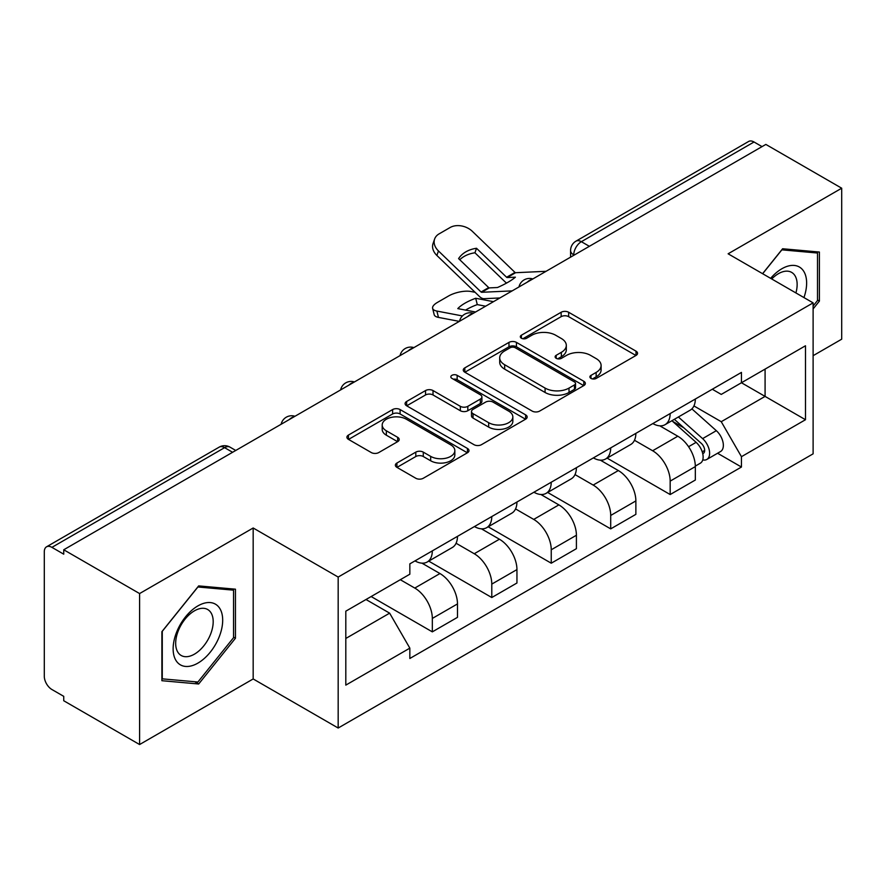 <?xml version="1.0" encoding="UTF-8"?>
<svg xmlns="http://www.w3.org/2000/svg" width="886" height="886" viewBox="0 0 886 886"><rect width="100%" height="100%" fill="white"/><g stroke="black" fill="none" stroke-linecap="round" stroke-linejoin="round"><path stroke-width="1.33" d="M590.995 378.411A3.699 2.137 0 0 0 596.234 378.411L635.993 355.463A5.294 3.057 0 0 0 637.543 353.304A5.294 3.057 0 0 0 635.993 351.144L568.646 312.26A5.294 3.057 0 0 0 561.159 312.26L521.411 335.207A3.699 2.137 0 0 0 520.326 336.724A3.699 2.137 0 0 0 521.411 338.23A3.699 2.137 0 0 0 526.649 338.23L531.788 335.262A16.934 9.779 0 0 1 555.732 335.262L561.347 338.507A16.934 9.779 0 0 1 566.309 345.418A16.934 9.779 0 0 1 561.347 352.329L556.209 355.297A3.699 2.137 0 0 0 555.123 356.814A3.699 2.137 0 0 0 556.209 358.321A3.699 2.137 0 0 0 561.447 358.321L566.586 355.352A16.934 9.779 0 0 1 590.53 355.352L596.145 358.597A16.934 9.779 0 0 1 601.107 365.508A16.934 9.779 0 0 1 596.145 372.419L590.995 375.387A3.699 2.137 0 0 0 589.91 376.893A3.699 2.137 0 0 0 590.995 378.411L590.995 375.387M396.917 463.035A5.294 3.057 0 0 0 395.366 465.194A5.294 3.057 0 0 0 396.917 467.354L415.811 478.263A5.294 3.057 0 0 0 423.286 478.263L467.443 452.768A5.294 3.057 0 0 0 468.993 450.609A5.294 3.057 0 0 0 467.443 448.449L400.095 409.565A5.294 3.057 0 0 0 392.609 409.565L348.464 435.059A5.294 3.057 0 0 0 346.913 437.219A5.294 3.057 0 0 0 348.464 439.378L371.289 452.558A5.294 3.057 0 0 0 378.765 452.558L397.659 441.649A5.294 3.057 0 0 0 399.209 439.489A5.294 3.057 0 0 0 397.659 437.33L386.34 430.795A14.154 8.173 0 0 1 382.198 425.014A14.154 8.173 0 0 1 390.936 417.461A14.154 8.173 0 0 1 406.364 419.233L450.697 444.838A14.154 8.173 0 0 1 454.839 450.609A14.154 8.173 0 0 1 446.101 458.162A14.154 8.173 0 0 1 430.685 456.39L423.286 452.126A5.294 3.057 0 0 0 415.811 452.126L396.917 463.035L396.917 467.354M338.175 577.063L253.174 527.99L139.589 593.565L63.737 549.774L765.847 144.418L841.7 188.209L728.115 253.795L813.115 302.868L338.175 577.063L338.175 728.026L813.115 453.831L813.115 302.868M532.165 411.082A5.294 3.057 0 0 0 539.652 411.082L583.796 385.598A5.294 3.057 0 0 0 585.347 383.428A5.294 3.057 0 0 0 583.796 381.268L516.449 342.395A5.294 3.057 0 0 0 508.974 342.395L464.818 367.878A5.294 3.057 0 0 0 463.267 370.038A5.294 3.057 0 0 0 464.818 372.198L532.165 411.082M453.388 379.208A3.699 2.137 0 0 1 457.154 379.729L457.154 375.332L525.62 414.858A5.294 3.057 0 0 1 527.17 417.018A5.294 3.057 0 0 1 525.62 419.178L481.475 444.672A5.294 3.057 0 0 1 473.988 444.672L406.641 405.788L406.641 401.469A5.294 3.057 0 0 0 405.09 403.628A5.294 3.057 0 0 0 406.641 405.788M406.641 401.469L425.535 390.56A5.294 3.057 0 0 1 433.021 390.56L460.332 406.331A5.294 3.057 0 0 0 467.819 406.331L480.345 399.099A5.294 3.057 0 0 0 481.895 396.928A5.294 3.057 0 0 0 480.345 394.768L451.915 378.355A3.699 2.137 0 0 1 450.83 376.849A3.699 2.137 0 0 1 453.111 374.867A3.699 2.137 0 0 1 457.154 375.332M139.589 593.565L139.589 744.539L63.737 700.748L63.737 696.341L51.92 689.518A10.776 6.224 -120 0 1 44.3 676.317L44.3 551.756A10.776 6.224 -120 0 1 46.537 546.817L219.196 447.131A10.776 6.224 60 0 1 224.59 447.663L51.92 547.36A10.776 6.224 -120 0 0 46.537 546.817M813.115 355.685L841.7 339.183L841.7 188.209M139.589 744.539L253.174 678.953L338.175 728.026M63.737 549.774L63.737 554.182L51.92 547.36M589.367 246.308L581.36 241.69A10.776 6.224 60 0 0 575.978 241.158L748.637 141.461A10.776 6.224 60 0 1 754.03 141.993L581.36 241.69A10.776 6.224 120 0 0 573.74 254.891L573.74 255.334M762.038 146.622L754.03 141.993M670.17 413.563A24.797 14.32 60 0 1 665.043 424.693L690.194 410.163A24.797 14.32 -120 0 0 695.333 399.032M634.476 440.264L652.639 450.752A24.797 14.32 60 0 1 670.17 481.12L695.333 466.59A24.797 14.32 -120 0 0 677.801 436.222L659.793 425.834M695.333 466.59L695.333 480.024L670.17 494.543L607.109 458.128M665.043 424.693A24.797 14.32 60 0 1 652.838 423.574M670.17 481.12L670.17 494.543M610.709 447.884A24.797 14.32 60 0 1 605.581 459.014L630.732 444.495A24.797 14.32 -120 0 0 635.871 433.365M547.648 492.461L610.709 528.876L635.871 514.345L635.871 500.922A24.797 14.32 -120 0 0 618.339 470.555L600.331 460.155M605.581 459.014A24.797 14.32 60 0 1 593.365 457.896M575.014 474.586L593.177 485.074A24.797 14.32 60 0 1 610.709 515.453L610.709 528.876M551.247 482.217A24.797 14.32 60 0 1 546.119 493.347L571.271 478.828A24.797 14.32 -120 0 0 576.409 467.697M488.186 526.793L551.247 563.208L576.409 548.678L576.409 535.255A24.797 14.32 -120 0 0 558.878 504.887L540.87 494.488M546.119 493.347A24.797 14.32 60 0 1 533.904 492.228M515.552 508.918L533.715 519.406A24.797 14.32 60 0 1 551.247 549.774L551.247 563.208M491.785 516.549A24.797 14.32 60 0 1 486.658 527.679L511.809 513.16A24.797 14.32 -120 0 0 516.948 502.019M428.724 561.126L491.785 597.529L516.948 583.01L516.948 569.587A24.797 14.32 -120 0 0 499.416 539.22L481.408 528.82M486.658 527.679A24.797 14.32 60 0 1 474.442 526.561M456.091 543.251L474.254 553.739A24.797 14.32 60 0 1 491.785 584.107L491.785 597.529M432.324 550.882A24.797 14.32 60 0 1 427.196 562.012L452.347 547.482A24.797 14.32 -120 0 0 457.486 536.351M371.145 596.544L432.324 631.862L457.486 617.343L457.486 603.92A24.797 14.32 -120 0 0 439.954 573.541L421.946 563.153M427.196 562.012A24.797 14.32 60 0 1 414.98 560.893M400.306 579.71L414.792 588.071A24.797 14.32 60 0 1 432.324 618.439L432.324 631.862M712.289 389.242L721.248 394.414L805.485 345.773L765.083 369.108L765.083 396.396L721.248 421.703L693.937 405.932M345.806 638.463L389.641 613.156L409.841 648.142L345.806 685.122L345.806 611.174L409.841 574.206L409.841 563.861L741.449 372.408L741.449 382.752L805.485 419.72L741.449 456.689L721.248 421.703M805.485 345.773L805.485 419.72M409.841 648.142L409.841 658.486L741.449 467.033L741.449 456.689M813.115 308.915L819.406 301.085L819.406 252.045L782.615 248.756L762.58 273.685M253.174 527.99L253.174 678.953M161.894 680.703L198.674 683.992L235.454 638.23L235.454 589.19L198.674 585.901L161.894 631.663L161.894 680.703M389.641 613.156L366.007 599.512M717.571 453.244L741.449 467.033M817.501 299.989L819.406 301.085M194.787 681.744L198.674 683.992M233.55 637.134L235.454 638.23M592.479 378.931L596.145 376.816A16.934 9.779 0 0 0 601.107 369.905L601.107 365.508M566.309 345.418L566.309 349.815A16.934 9.779 0 0 1 561.347 356.726L557.682 358.841M635.915 355.496L568.646 316.656A5.294 3.057 0 0 0 561.159 316.656L522.895 338.751M583.73 385.631L516.449 346.791A5.294 3.057 0 0 0 508.974 346.791L464.895 372.242M574.449 384.945A3.699 2.137 0 0 0 575.523 383.428A3.699 2.137 0 0 0 574.449 381.921L515.331 347.788A3.699 2.137 0 0 0 510.092 347.788L504.666 350.922A16.934 9.779 0 0 0 499.704 357.833A16.934 9.779 0 0 0 504.666 364.744L545.078 388.079A16.934 9.779 0 0 0 569.022 388.079L574.449 384.945L574.449 389.342A3.699 2.137 0 0 0 575.523 387.835L575.523 383.428M499.704 357.833L499.704 362.241A16.934 9.779 0 0 0 504.666 369.152L504.666 364.744M574.449 389.342L569.022 392.476A16.934 9.779 0 0 1 545.078 392.476L504.666 369.152M406.707 405.832L425.535 394.968L425.535 390.56M481.895 396.928L481.895 401.336A5.294 3.057 0 0 1 480.345 403.495L467.819 410.727A5.294 3.057 0 0 1 460.332 410.727L433.021 394.968A5.294 3.057 0 0 0 425.535 394.968M457.154 379.729L525.553 419.222M488.673 422.688A14.154 8.173 0 0 0 504.101 424.46A14.154 8.173 0 0 0 512.839 416.918A14.154 8.173 0 0 0 508.686 411.137L493.07 402.122A5.294 3.057 0 0 0 485.583 402.122L473.046 409.354A5.294 3.057 0 0 0 471.507 411.514A5.294 3.057 0 0 0 473.046 413.673L488.673 422.688L488.673 427.096A14.154 8.173 0 0 0 504.101 428.868A14.154 8.173 0 0 0 512.839 421.315L512.839 416.918M471.507 411.514L471.507 415.911A5.294 3.057 0 0 0 473.046 418.07L473.046 413.673M488.673 427.096L473.046 418.07M454.839 450.609L454.839 455.016A14.154 8.173 0 0 1 446.101 462.558A14.154 8.173 0 0 1 430.685 460.786L423.286 456.523A5.294 3.057 0 0 0 415.811 456.523L396.983 467.387M382.198 425.014L382.198 429.411A14.154 8.173 0 0 0 386.34 435.192L386.34 430.795M397.592 441.693L386.34 435.192M467.365 452.812L400.095 413.972A5.294 3.057 0 0 0 392.609 413.972L348.53 439.423M485.617 306.202L477.277 304.607L475.704 298.272L493.469 301.672M475.704 298.272A33.424 12.182 -13.9 0 0 457.785 308.616L475.56 312.016M459.325 321.385L438.459 317.398A16.169 5.892 166.1 0 1 434.195 314.696L432.623 308.361A16.169 5.892 -13.9 0 1 437.474 302.392L448.526 296.013A16.169 5.892 -13.9 0 1 470.809 291.483L475.106 292.302M432.623 308.361A16.169 5.892 -13.9 0 0 436.887 311.064L438.459 317.398M462.414 315.948L436.887 311.064M477.277 304.607A33.424 12.182 -13.9 0 0 465.56 310.111M671.898 420.728L696.119 442.358A13.478 7.786 60 0 1 700.35 463.19L695.322 466.091M672.54 421.304L683.937 427.894M674.335 419.322L701.302 443.377A6.468 3.732 60 0 1 703.329 453.377A6.468 3.732 60 0 1 702.742 453.61M678.377 416.985L702.609 438.614A13.478 7.786 60 0 1 706.84 459.446A13.478 7.786 60 0 1 702.764 459.878M691.888 408.878L716.331 430.685A13.478 7.786 60 0 1 720.562 451.528L706.84 459.446M476.513 248.268A33.424 24.42 -160.8 0 0 458.594 258.612L488.684 287.607A1.074 0.62 60 0 0 489.293 287.895L497.467 287.518A33.424 7.808 -20.2 0 0 507.977 282.269A33.424 7.808 -20.2 0 0 515.386 277.174L507.213 277.551A1.074 0.62 60 0 1 506.604 277.263L476.513 248.268L474.94 252.787L505.031 281.781A8.085 4.674 -120 0 0 506.626 283.033M512.152 290.885L481.674 292.291A1.074 0.62 60 0 1 481.065 292.003L438.459 250.948L436.887 255.467A16.169 11.817 -160.8 0 1 433.044 243.561L434.616 239.043A16.169 11.817 19.2 0 0 438.459 250.948M499.914 297.962L484.022 298.693A8.085 4.674 60 0 1 481.308 297.917A8.085 4.674 60 0 1 479.492 296.522L436.887 255.467M546.075 271.304L515.597 272.711A1.074 0.62 60 0 1 514.987 272.423L472.382 231.368A16.169 11.817 19.2 0 0 450.099 227.525L439.046 233.904A16.169 11.817 19.2 0 0 434.616 239.043M459.779 259.753A33.424 24.42 -160.8 0 1 474.94 252.787M803.945 297.574A35.041 20.234 120 0 0 803.314 270.673A35.041 20.234 120 0 0 770.632 278.337M795.916 292.934A26.525 15.317 120 0 0 794.631 275.147A26.525 15.317 120 0 0 791.652 272.39A26.525 15.317 120 0 0 771.717 278.968M762.658 273.73L781.862 249.841L817.501 253.031L817.501 300.542L813.115 306.002M815.131 251.668L817.501 253.031M219.363 607.807A35.041 20.234 120 0 0 185.517 616.877A35.041 20.234 120 0 0 176.458 661.2A35.041 20.234 120 0 0 210.303 652.129A35.041 20.234 120 0 0 219.363 607.807M210.68 612.292A26.525 15.317 120 0 0 207.701 609.524A26.525 15.317 120 0 0 183.014 621.906A26.525 15.317 120 0 0 178.186 652.705A26.525 15.317 120 0 0 181.176 655.474A26.525 15.317 120 0 0 205.851 643.092A26.525 15.317 120 0 0 210.68 612.292M197.91 682.021L162.271 678.842L162.271 631.319L197.91 586.986L233.55 590.165L233.55 637.687L197.91 682.021M231.191 588.802L233.55 590.165M574.117 255.113L573.74 254.891A10.776 6.224 0 0 1 570.584 250.494L570.584 257.15M491.785 584.107L516.948 569.587M551.247 549.774L576.409 535.255M610.709 515.453L635.871 500.922M432.324 618.439L457.486 603.92M414.792 588.071L439.954 573.541M474.254 553.739L499.416 539.22M533.715 519.406L558.878 504.887M593.177 485.074L618.339 470.555M652.639 450.752L677.801 436.222M531.91 279.489A10.776 6.224 120 0 0 527.148 282.235M472.448 313.81A10.776 6.224 120 0 0 467.686 316.568M412.976 348.143A10.776 6.224 120 0 0 408.224 350.889M353.514 382.475A10.776 6.224 120 0 0 348.763 385.222M294.052 416.808A10.776 6.224 120 0 0 289.301 419.554M232.597 452.292L224.59 447.663A10.776 6.224 120 0 1 229.983 447.131A10.776 10.776 0 0 0 219.196 447.131M596.145 376.816L596.145 372.419M556.209 358.321L556.209 355.297M561.347 356.726L561.347 352.329M521.411 338.23L521.411 335.207M561.159 316.656L561.159 312.26M568.646 316.656L568.646 312.26M635.993 355.463L635.993 351.144M464.818 372.198L464.818 367.878M508.974 346.791L508.974 342.395M516.449 346.791L516.449 342.395M583.796 385.598L583.796 381.268M545.078 392.476L545.078 388.079M569.022 392.476L569.022 388.079M433.021 394.968L433.021 390.56M460.332 410.727L460.332 406.331M467.819 410.727L467.819 406.331M480.345 403.495L480.345 399.099M525.62 419.178L525.62 414.858M415.811 456.523L415.811 452.126M423.286 456.523L423.286 452.126M430.685 460.786L430.685 456.39M397.659 441.649L397.659 437.33M348.464 439.378L348.464 435.059M392.609 413.972L392.609 409.565M400.095 413.972L400.095 409.565M467.443 452.768L467.443 448.449M696.119 442.358L688.566 446.71M704.669 450.42L702.244 451.827M716.331 430.685L702.609 438.614M489.293 287.895L481.674 292.291M515.597 272.711L507.213 277.551M488.684 287.607L481.065 292.003M514.987 272.423L506.604 277.263M532.818 278.957A10.776 10.776 0 0 0 518.986 286.942M473.357 313.29A10.776 10.776 0 0 0 459.524 321.275M413.895 347.611A10.776 10.776 0 0 0 400.062 355.607M354.433 381.944A10.776 10.776 0 0 0 340.601 389.929M294.972 416.276A10.776 10.776 0 0 0 281.139 424.261M235.754 450.465L229.983 447.131M575.978 241.158A10.776 10.776 0 0 0 570.584 250.494"/></g></svg>
